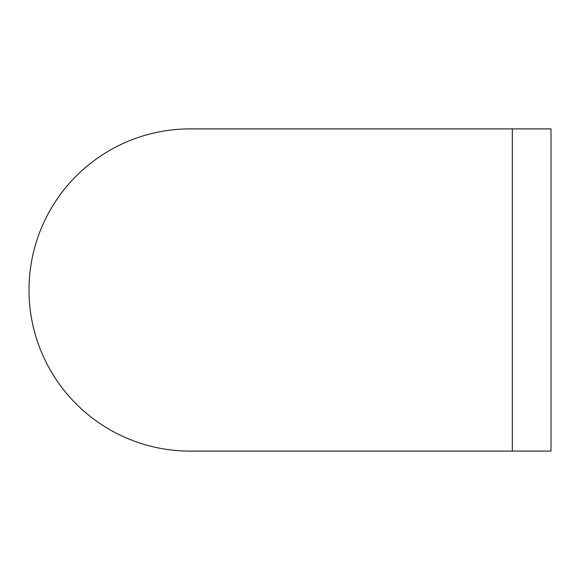 <?xml version="1.0" encoding="UTF-8"?>
<svg xmlns="http://www.w3.org/2000/svg" width="580" height="580" viewBox="0 0 580 580"><rect width="100%" height="100%" fill="white"/><g stroke="black" fill="none" stroke-linecap="round" stroke-linejoin="round"><path stroke-width="0.87" d="M512.336 451.11L512.336 128.891L551 128.891L551 451.11L190.11 451.11A161.109 161.109 0 0 1 29 290A161.109 161.109 0 0 1 190.11 128.891L190.11 128.891A161.109 161.109 0 0 0 29 290A161.109 161.109 0 0 0 190.11 451.11M512.336 128.891L190.11 128.891"/></g></svg>
